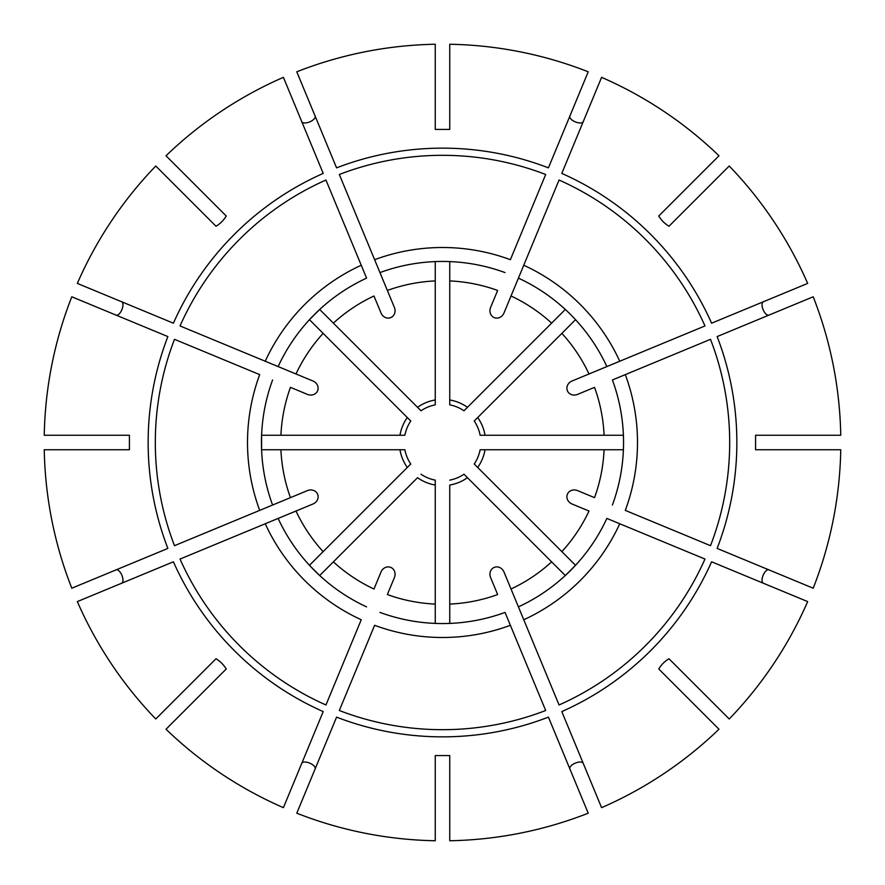 <?xml version="1.0" encoding="UTF-8"?>
<svg xmlns="http://www.w3.org/2000/svg" width="885" height="885" viewBox="0 0 885 885"><rect width="100%" height="100%" fill="white"/><g stroke="black" fill="none" stroke-linecap="round" stroke-linejoin="round"><path stroke-width="1.33" d="M166.933 156.689L195.043 184.799M156.689 166.933L184.799 195.043M410.773 421.006L407.299 417.543L410.773 421.006A38.32 38.32 0 0 0 404.865 435.254L261.595 435.254L261.595 449.746L280.921 449.746A161.745 161.745 0 0 0 290.446 497.647L259.703 510.38A194.988 194.988 0 0 1 259.703 374.62L174.489 339.32A287.183 287.183 0 0 0 174.489 545.68L272.591 505.036A181.049 181.049 0 0 1 272.591 379.964M45.544 435.254L85.292 435.254M449.746 480.135A38.32 38.32 0 0 0 463.994 474.227L467.457 477.701A43.155 43.155 0 0 1 449.746 485.035L449.746 604.079A161.745 161.745 0 0 0 497.647 594.554L490.611 577.573A8.009 7.246 67.5 0 1 494.228 567.396A8.009 7.246 67.5 0 1 503.996 572.031L523.754 619.754A194.988 194.988 0 0 0 619.754 523.754L606.867 518.422A181.049 181.049 0 0 1 518.422 606.867L559.054 704.969A287.183 287.183 0 0 0 704.969 559.054L606.867 518.422M583.569 764.153C582.618 758.644 567.008 765.038 570.194 769.696M505.036 612.409L510.38 625.297A194.988 194.988 0 0 1 374.62 625.297L339.32 710.511A287.183 287.183 0 0 0 545.68 710.511L505.036 612.409A181.049 181.049 0 0 1 379.964 612.409M477.701 467.457A43.155 43.155 0 0 0 485.035 449.746L480.135 449.746A38.32 38.32 0 0 1 474.227 463.994L575.538 565.305L565.305 575.538L467.457 477.701M658.761 668.994C661.305 664.735 664.723 661.316 668.994 658.761L729.229 718.985A398.316 398.316 0 0 0 807.662 601.59L711.595 561.798A294.362 294.362 0 0 1 561.798 711.595L601.59 807.662A398.316 398.316 0 0 0 718.985 729.229L658.761 668.994M485.035 435.254A43.155 43.155 0 0 0 477.701 417.543L474.227 421.006A38.32 38.32 0 0 1 480.135 435.254L604.079 435.254A161.745 161.745 0 0 0 594.554 387.353L577.573 394.389A8.009 7.246 -22.5 0 1 567.396 390.772A8.009 7.246 -22.5 0 1 572.031 381.004L704.969 325.945A287.183 287.183 0 0 0 559.054 180.031L523.754 265.246A194.988 194.988 0 0 1 619.754 361.246L589.012 373.979A161.745 161.745 0 0 0 561.875 333.368L575.538 319.695M764.153 301.431C758.644 302.382 765.038 317.992 769.696 314.806M612.409 379.964L625.297 374.62A194.988 194.988 0 0 1 625.297 510.38L710.511 545.68A287.183 287.183 0 0 0 710.511 339.32L612.409 379.964A181.049 181.049 0 0 1 612.409 505.036M449.746 129.42L435.254 129.42L435.254 44.25A398.316 398.316 0 0 0 296.785 71.796L336.577 167.862A294.362 294.362 0 0 1 548.423 167.862L588.215 71.796A398.316 398.316 0 0 0 449.746 44.25L449.746 129.42M115.304 314.806C119.873 318.025 126.389 302.471 120.847 301.431M280.921 435.254A161.745 161.745 0 0 1 290.446 387.353L307.427 394.389A8.009 7.246 -157.5 0 0 317.604 390.772A8.009 7.246 -157.5 0 0 312.969 381.004L265.246 361.246A194.988 194.988 0 0 1 361.246 265.246L366.578 278.133A181.049 181.049 0 0 0 278.133 366.578L180.031 325.945A287.183 287.183 0 0 1 325.945 180.031L366.578 278.133M435.254 261.595L435.254 404.865A38.32 38.32 0 0 0 421.006 410.773L333.368 323.125A161.745 161.745 0 0 1 373.979 295.988L381.004 312.969A8.009 7.246 -112.5 0 0 390.772 317.604A8.009 7.246 -112.5 0 0 394.389 307.427L374.62 259.703A194.988 194.988 0 0 1 510.38 259.703L545.68 174.489A287.183 287.183 0 0 0 339.32 174.489L379.964 272.591A181.049 181.049 0 0 1 505.036 272.591M435.254 280.921A161.745 161.745 0 0 0 387.353 290.446L379.964 272.591M166.015 155.771L226.239 216.006C223.695 220.265 220.276 223.684 216.006 226.239L155.771 166.015A398.316 398.316 0 0 0 77.338 283.41L173.405 323.202A294.362 294.362 0 0 1 323.202 173.405L283.41 77.338A398.316 398.316 0 0 0 166.015 155.771M333.368 323.125L319.695 309.462L309.462 319.695L323.125 333.368A161.745 161.745 0 0 0 295.988 373.979L278.133 366.578M129.42 435.254L44.25 435.254A398.316 398.316 0 0 1 71.796 296.785L167.862 336.577A294.362 294.362 0 0 0 167.862 548.423L71.796 588.215A398.316 398.316 0 0 1 44.25 449.746L129.42 449.746L129.42 435.254M272.591 505.036L307.427 490.611A8.009 7.246 157.5 0 1 317.604 494.228A8.009 7.246 157.5 0 1 312.969 503.996L180.031 559.054A287.183 287.183 0 0 0 325.945 704.969L361.246 619.754A194.988 194.988 0 0 1 265.246 523.754L295.988 511.021A161.745 161.745 0 0 0 323.125 551.632L309.462 565.305L319.695 575.538L333.368 561.875A161.745 161.745 0 0 0 373.979 589.012L381.004 572.031A8.009 7.246 -67.5 0 1 390.772 567.396A8.009 7.246 -67.5 0 1 394.389 577.573L387.353 594.554A161.745 161.745 0 0 0 435.254 604.079L435.254 623.405M77.338 601.59L173.405 561.798A294.362 294.362 0 0 0 323.202 711.595L283.41 807.662A398.316 398.316 0 0 1 166.015 729.229L226.239 668.994C223.684 664.723 220.265 661.305 216.006 658.761L155.771 718.985A398.316 398.316 0 0 1 77.338 601.59M421.006 474.227A38.32 38.32 0 0 0 435.254 480.135L435.254 485.035A43.155 43.155 0 0 1 417.543 477.701L333.368 561.875M166.933 728.311L195.043 700.201M296.785 813.204L336.577 717.138A294.362 294.362 0 0 0 548.423 717.138L588.215 813.204A398.316 398.316 0 0 1 449.746 840.75L449.746 755.58L435.254 755.58L435.254 840.75A398.316 398.316 0 0 1 296.785 813.204M449.746 604.079L449.746 623.405M449.746 839.456L449.746 799.708M728.311 718.067L700.201 689.957M686.55 696.783L689.957 700.201L686.55 696.783M718.067 728.311L689.957 700.201M561.875 551.632A161.745 161.745 0 0 0 589.012 511.021L572.031 503.996A8.009 7.246 22.5 0 1 567.396 494.228A8.009 7.246 22.5 0 1 577.573 490.611L594.554 497.647A161.745 161.745 0 0 0 604.079 449.746L623.405 449.746M813.204 588.215L717.138 548.423A294.362 294.362 0 0 0 717.138 336.577L813.204 296.785A398.316 398.316 0 0 1 840.75 435.254L755.58 435.254L755.58 449.746L840.75 449.746A398.316 398.316 0 0 1 813.204 588.215M604.079 435.254L623.405 435.254M839.456 435.254L799.708 435.254M807.662 283.41L711.595 323.202A294.362 294.362 0 0 0 561.798 173.405L601.59 77.338A398.316 398.316 0 0 1 718.985 155.771L658.761 216.006C661.316 220.276 664.735 223.695 668.994 226.239L729.229 166.015A398.316 398.316 0 0 1 807.662 283.41M449.746 404.865L449.746 399.965L449.746 404.865A38.32 38.32 0 0 1 463.994 410.773L565.305 309.462M718.067 156.689L689.957 184.799M551.632 323.125A161.745 161.745 0 0 0 511.021 295.988L503.996 312.969A8.009 7.246 -67.5 0 1 494.228 317.604A8.009 7.246 -67.5 0 1 490.611 307.427L497.647 290.446A161.745 161.745 0 0 0 449.746 280.921L449.746 261.595M449.746 90.126L449.746 85.292L449.746 90.126M449.746 45.544L449.746 85.292M467.457 407.299A43.155 43.155 0 0 0 449.746 399.965L449.746 280.921M435.254 45.544L435.254 85.292M301.431 120.847C302.382 126.356 317.992 119.962 314.806 115.304M511.021 295.988L523.754 265.246L511.021 295.988M518.422 278.133A181.049 181.049 0 0 1 606.867 366.578M700.201 195.043L728.311 166.933M477.701 417.543L561.875 333.368M799.708 449.746L839.456 449.746M485.035 449.746L604.079 449.746M551.632 561.875A161.745 161.745 0 0 1 511.021 589.012L518.422 606.867M435.254 799.708L435.254 839.456M184.799 689.957L156.689 718.067M399.965 449.746A43.155 43.155 0 0 0 407.299 467.457L410.773 463.994A38.32 38.32 0 0 1 404.865 449.746L280.921 449.746M407.299 467.457L323.125 551.632M85.292 449.746L45.544 449.746M120.847 583.569C126.356 582.618 119.962 567.008 115.304 570.194M314.806 769.696C318.025 765.127 302.471 758.611 301.431 764.153M769.696 570.194C765.127 566.975 758.611 582.529 764.153 583.569M570.194 115.304C566.975 119.873 582.529 126.389 583.569 120.847M435.254 485.035L435.254 604.079M366.578 606.867A181.049 181.049 0 0 1 278.133 518.422M399.965 435.254A43.155 43.155 0 0 1 407.299 417.543L323.125 333.368M435.254 399.965A43.155 43.155 0 0 0 417.543 407.299"/></g></svg>
